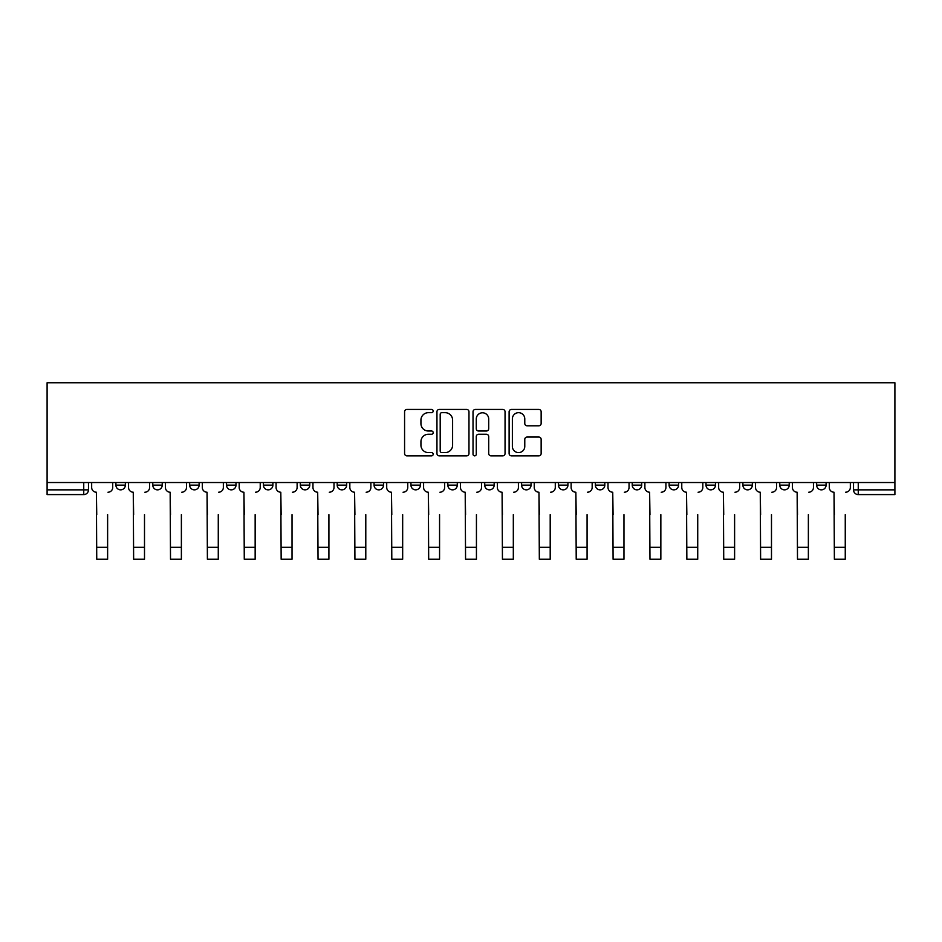 <?xml version="1.0" encoding="UTF-8"?>
<svg xmlns="http://www.w3.org/2000/svg" width="942" height="942" viewBox="0 0 942 942"><rect width="100%" height="100%" fill="white"/><g stroke="black" fill="none" stroke-linecap="round" stroke-linejoin="round"><path stroke-width="1.41" d="M433.179 411.053A1.625 1.625 0 0 0 431.554 409.44L406.897 409.44A2.32 2.32 0 0 0 404.577 411.76L404.577 453.526A2.32 2.32 0 0 0 406.897 455.846L431.554 455.846A1.625 1.625 0 0 0 433.179 454.221A1.625 1.625 0 0 0 431.554 452.596L428.363 452.596A7.43 7.43 0 0 1 420.933 445.177L420.933 441.692A7.43 7.43 0 0 1 428.363 434.262L431.554 434.262A1.625 1.625 0 0 0 433.179 432.637A1.625 1.625 0 0 0 431.554 431.012L428.363 431.012A7.43 7.43 0 0 1 420.933 423.594L420.933 420.108A7.43 7.43 0 0 1 428.363 412.678L431.554 412.678A1.625 1.625 0 0 0 433.179 411.053M521.597 482.528L521.597 485.13L531.053 485.13A4.734 4.734 0 0 1 526.319 489.852A4.734 4.734 0 0 1 521.597 485.13L521.597 482.528M410.947 482.528L410.947 485.13L420.403 485.13A4.734 4.734 0 0 1 415.681 489.852A4.734 4.734 0 0 1 410.947 485.13L410.947 482.528M337.189 482.528L337.189 485.13L346.644 485.13A4.734 4.734 0 0 1 341.911 489.852A4.734 4.734 0 0 1 337.189 485.13L337.189 482.528M300.31 482.528L300.31 485.13L309.765 485.13A4.734 4.734 0 0 1 305.031 489.852A4.734 4.734 0 0 1 300.31 485.13L300.31 482.528M226.539 482.528L226.539 485.13L235.995 485.13A4.734 4.734 0 0 1 231.273 489.852A4.734 4.734 0 0 1 226.539 485.13L226.539 482.528M538.824 425.796A2.32 2.32 0 0 0 541.144 423.476L541.144 411.76A2.32 2.32 0 0 0 538.824 409.44L511.435 409.44A2.32 2.32 0 0 0 509.116 411.76L509.116 453.526A2.32 2.32 0 0 0 511.435 455.846L538.824 455.846A2.32 2.32 0 0 0 541.144 453.526L541.144 439.372A2.32 2.32 0 0 0 538.824 437.053L527.096 437.053A2.32 2.32 0 0 0 524.776 439.372L524.776 446.39A6.205 6.205 0 0 1 518.571 452.596A6.205 6.205 0 0 1 512.366 446.39L512.366 418.896A6.205 6.205 0 0 1 518.571 412.678A6.205 6.205 0 0 1 524.776 418.896L524.776 423.476A2.32 2.32 0 0 0 527.096 425.796L538.824 425.796M894.9 482.528L47.1 482.528L47.1 382.758L894.9 382.758L894.9 494.585L858.256 494.585A4.734 4.734 0 0 1 853.523 489.852L894.9 489.852M468.975 411.76A2.32 2.32 0 0 0 466.643 409.44L439.266 409.44A2.32 2.32 0 0 0 436.947 411.76L436.947 453.526A2.32 2.32 0 0 0 439.266 455.846L466.643 455.846A2.32 2.32 0 0 0 468.975 453.526L468.975 411.76M475.357 409.44L502.734 409.44A2.32 2.32 0 0 1 505.053 411.76L505.053 453.526A2.32 2.32 0 0 1 502.734 455.846L491.017 455.846A2.32 2.32 0 0 1 488.698 453.526L488.698 436.582A2.32 2.32 0 0 0 486.378 434.262L478.595 434.262A2.32 2.32 0 0 0 476.275 436.582L476.275 454.221A1.625 1.625 0 0 1 474.65 455.846A1.625 1.625 0 0 1 473.025 454.221L473.025 411.76A2.32 2.32 0 0 1 475.357 409.44M853.523 482.528L853.523 489.852L853.523 482.528M88.477 482.528L88.477 489.852L88.477 482.528M83.744 494.585L47.1 494.585L47.1 489.852L88.477 489.852A4.734 4.734 0 0 1 83.744 494.585L83.744 482.528M47.1 482.528L47.1 489.852M816.643 482.528L816.643 485.13L826.099 485.13L826.099 482.528L826.099 485.13A4.734 4.734 0 0 1 821.377 489.852A4.734 4.734 0 0 1 816.643 485.13A4.734 4.734 0 0 0 821.377 489.852M789.219 485.13L789.219 482.528L789.219 485.13A4.734 4.734 0 0 1 784.498 489.852A4.734 4.734 0 0 1 779.764 485.13L789.219 485.13A4.734 4.734 0 0 1 784.498 489.852M779.764 482.528L779.764 485.13M752.34 482.528L752.34 485.13A4.734 4.734 0 0 1 747.607 489.852A4.734 4.734 0 0 1 742.885 485.13L752.34 485.13A4.734 4.734 0 0 1 747.607 489.852M742.885 482.528L742.885 485.13M715.461 482.528L715.461 485.13A4.734 4.734 0 0 1 710.727 489.852A4.734 4.734 0 0 1 706.005 485.13L715.461 485.13M706.005 482.528L706.005 485.13M678.581 482.528L678.581 485.13A4.734 4.734 0 0 1 673.848 489.852A4.734 4.734 0 0 1 669.114 485.13L678.581 485.13M669.114 482.528L669.114 485.13M641.69 482.528L641.69 485.13A4.734 4.734 0 0 1 636.969 489.852A4.734 4.734 0 0 1 632.235 485.13L641.69 485.13M632.235 482.528L632.235 485.13M604.811 482.528L604.811 485.13A4.734 4.734 0 0 1 600.089 489.852A4.734 4.734 0 0 1 595.356 485.13A4.734 4.734 0 0 0 600.089 489.852M595.356 482.528L595.356 485.13L604.811 485.13M567.932 482.528L567.932 485.13A4.734 4.734 0 0 1 563.198 489.852A4.734 4.734 0 0 1 558.476 485.13A4.734 4.734 0 0 0 563.198 489.852M558.476 482.528L558.476 485.13L567.932 485.13M531.053 482.528L531.053 485.13A4.734 4.734 0 0 1 526.319 489.852M494.173 482.528L494.173 485.13A4.734 4.734 0 0 1 489.44 489.852A4.734 4.734 0 0 1 484.718 485.13L494.173 485.13M484.718 482.528L484.718 485.13M457.282 482.528L457.282 485.13A4.734 4.734 0 0 1 452.56 489.852A4.734 4.734 0 0 1 447.827 485.13L457.282 485.13L457.282 482.528M447.827 482.528L447.827 485.13M420.403 482.528L420.403 485.13M383.524 482.528L383.524 485.13A4.734 4.734 0 0 1 378.802 489.852A4.734 4.734 0 0 1 374.068 485.13L383.524 485.13L383.524 482.528M374.068 482.528L374.068 485.13M346.644 482.528L346.644 485.13L346.644 482.528M309.765 485.13L309.765 482.528L309.765 485.13A4.734 4.734 0 0 1 305.031 489.852M272.886 482.528L272.886 485.13A4.734 4.734 0 0 1 268.152 489.852A4.734 4.734 0 0 1 263.419 485.13A4.734 4.734 0 0 0 268.152 489.852A4.734 4.734 0 0 0 272.886 485.13L272.886 482.528M263.419 482.528L263.419 485.13L272.886 485.13M235.995 482.528L235.995 485.13M199.115 482.528L199.115 485.13A4.734 4.734 0 0 1 194.393 489.852A4.734 4.734 0 0 1 189.66 485.13A4.734 4.734 0 0 0 194.393 489.852A4.734 4.734 0 0 0 199.115 485.13L189.66 485.13L189.66 482.528M152.781 482.528L152.781 485.13L162.236 485.13L162.236 482.528L162.236 485.13A4.734 4.734 0 0 1 157.502 489.852A4.734 4.734 0 0 1 152.781 485.13A4.734 4.734 0 0 0 157.502 489.852M125.357 482.528L125.357 485.13A4.734 4.734 0 0 1 120.623 489.852A4.734 4.734 0 0 1 115.901 485.13L125.357 485.13L125.357 482.528M115.901 482.528L115.901 485.13M441.822 412.678A1.625 1.625 0 0 0 440.197 414.303L440.197 450.971A1.625 1.625 0 0 0 441.822 452.596L445.177 452.596A7.43 7.43 0 0 0 452.607 445.177L452.607 420.108A7.43 7.43 0 0 0 445.177 412.678L441.822 412.678M488.698 419.002A6.205 6.205 0 0 0 482.492 412.796A6.205 6.205 0 0 0 476.275 419.002L476.275 428.692A2.32 2.32 0 0 0 478.595 431.012L486.378 431.012A2.32 2.32 0 0 0 488.698 428.692L488.698 419.002M91.668 487.485L91.668 482.528L91.668 487.485A4.734 4.734 0 0 0 96.39 492.219L96.743 514.673M96.39 492.219L96.743 559.242L107.624 559.242L107.624 514.673M112.71 487.485L112.71 482.528L112.71 487.485A4.734 4.734 0 0 1 107.977 492.219M128.548 487.485L128.548 482.528L128.548 487.485A4.734 4.734 0 0 0 133.269 492.219L133.634 514.673M133.269 492.219L133.634 559.242L144.503 559.242L144.503 514.673M149.59 487.485L149.59 482.528L149.59 487.485A4.734 4.734 0 0 1 144.856 492.219M165.427 487.485L165.427 482.528L165.427 487.485A4.734 4.734 0 0 0 170.161 492.219L170.514 514.673M170.161 492.219L170.514 559.242L181.382 559.242L181.382 514.673M186.469 487.485L186.469 482.528L186.469 487.485A4.734 4.734 0 0 1 181.735 492.219M202.306 487.485L202.306 482.528L202.306 487.485A4.734 4.734 0 0 0 207.04 492.219L207.393 514.673M207.04 492.219L207.393 559.242L218.273 559.242L218.273 514.673M223.348 487.485L223.348 482.528L223.348 487.485A4.734 4.734 0 0 1 218.626 492.219M239.186 487.485L239.186 482.528L239.186 487.485A4.734 4.734 0 0 0 243.919 492.219L244.272 514.673M243.919 492.219L244.272 559.242L255.152 559.242L255.152 514.673M260.228 487.485L260.228 482.528L260.228 487.485A4.734 4.734 0 0 1 255.506 492.219M276.077 487.485L276.077 482.528L276.077 487.485A4.734 4.734 0 0 0 280.798 492.219L281.152 514.673M280.798 492.219L281.152 559.242L292.032 559.242L292.032 514.673M297.119 487.485L297.119 482.528L297.119 487.485A4.734 4.734 0 0 1 292.385 492.219M312.956 487.485L312.956 482.528L312.956 487.485A4.734 4.734 0 0 0 317.678 492.219L318.031 514.673M317.678 492.219L318.031 559.242L328.911 559.242L328.911 514.673M333.998 487.485L333.998 482.528L333.998 487.485A4.734 4.734 0 0 1 329.264 492.219M349.835 487.485L349.835 482.528L349.835 487.485A4.734 4.734 0 0 0 354.569 492.219L354.922 514.673M354.569 492.219L354.922 559.242L365.79 559.242L365.79 514.673M370.877 487.485L370.877 482.528L370.877 487.485A4.734 4.734 0 0 1 366.144 492.219M386.715 487.485L386.715 482.528L386.715 487.485A4.734 4.734 0 0 0 391.448 492.219L391.801 514.673M391.448 492.219L391.801 559.242L402.67 559.242L402.67 514.673M407.756 487.485L407.756 482.528L407.756 487.485A4.734 4.734 0 0 1 403.035 492.219M423.594 487.485L423.594 482.528L423.594 487.485A4.734 4.734 0 0 0 428.327 492.219L428.681 514.673M428.327 492.219L428.681 559.242L439.561 559.242L439.561 514.673M444.636 487.485L444.636 482.528L444.636 487.485A4.734 4.734 0 0 1 439.914 492.219M460.485 487.485L460.485 482.528L460.485 487.485A4.734 4.734 0 0 0 465.207 492.219L465.56 514.673M465.207 492.219L465.56 559.242L476.44 559.242L476.44 514.673M481.515 487.485L481.515 482.528L481.515 487.485A4.734 4.734 0 0 1 476.793 492.219M497.364 487.485L497.364 482.528L497.364 487.485A4.734 4.734 0 0 0 502.086 492.219L502.439 514.673M502.086 492.219L502.439 559.242L513.319 559.242L513.319 514.673M518.406 487.485L518.406 482.528L518.406 487.485A4.734 4.734 0 0 1 513.673 492.219M534.244 487.485L534.244 482.528L534.244 487.485A4.734 4.734 0 0 0 538.965 492.219L539.33 514.673M538.965 492.219L539.33 559.242L550.199 559.242L550.199 514.673M555.285 487.485L555.285 482.528L555.285 487.485A4.734 4.734 0 0 1 550.552 492.219M571.123 487.485L571.123 482.528L571.123 487.485A4.734 4.734 0 0 0 575.856 492.219L576.21 514.673M575.856 492.219L576.21 559.242L587.078 559.242L587.078 514.673M592.165 487.485L592.165 482.528L592.165 487.485A4.734 4.734 0 0 1 587.431 492.219M608.002 487.485L608.002 482.528L608.002 487.485A4.734 4.734 0 0 0 612.736 492.219L613.089 514.673M612.736 492.219L613.089 559.242L623.969 559.242L623.969 514.673M629.044 487.485L629.044 482.528L629.044 487.485A4.734 4.734 0 0 1 624.322 492.219M644.881 487.485L644.881 482.528L644.881 487.485A4.734 4.734 0 0 0 649.615 492.219L649.968 514.673M649.615 492.219L649.968 559.242L660.848 559.242L660.848 514.673M665.923 487.485L665.923 482.528L665.923 487.485A4.734 4.734 0 0 1 661.202 492.219M681.773 487.485L681.773 482.528L681.773 487.485A4.734 4.734 0 0 0 686.494 492.219L686.848 514.673M686.494 492.219L686.848 559.242L697.728 559.242L697.728 514.673M702.814 487.485L702.814 482.528L702.814 487.485A4.734 4.734 0 0 1 698.081 492.219M718.652 487.485L718.652 482.528L718.652 487.485A4.734 4.734 0 0 0 723.374 492.219L723.727 514.673M723.374 492.219L723.727 559.242L734.607 559.242L734.607 514.673M739.694 487.485L739.694 482.528L739.694 487.485A4.734 4.734 0 0 1 734.96 492.219M755.531 487.485L755.531 482.528L755.531 487.485A4.734 4.734 0 0 0 760.265 492.219L760.618 514.673M760.265 492.219L760.618 559.242L771.486 559.242L771.486 514.673M776.573 487.485L776.573 482.528L776.573 487.485A4.734 4.734 0 0 1 771.839 492.219M792.41 487.485L792.41 482.528L792.41 487.485A4.734 4.734 0 0 0 797.144 492.219L797.497 514.673M797.144 492.219L797.497 559.242L808.366 559.242L808.366 514.673M813.452 487.485L813.452 482.528L813.452 487.485A4.734 4.734 0 0 1 808.731 492.219M829.29 487.485L829.29 482.528L829.29 487.485A4.734 4.734 0 0 0 834.023 492.219L834.376 514.673M834.023 492.219L834.376 559.242L845.257 559.242L845.257 514.673M850.332 487.485L850.332 482.528L850.332 487.485A4.734 4.734 0 0 1 845.61 492.219M858.256 482.528L858.256 494.585M107.624 547.302L96.743 547.302M144.503 547.302L133.634 547.302M181.382 547.302L170.514 547.302M218.273 547.302L207.393 547.302M255.152 547.302L244.272 547.302M292.032 547.302L281.152 547.302M328.911 547.302L318.031 547.302M365.79 547.302L354.922 547.302M402.67 547.302L391.801 547.302M439.561 547.302L428.681 547.302M476.44 547.302L465.56 547.302M513.319 547.302L502.439 547.302M550.199 547.302L539.33 547.302M587.078 547.302L576.21 547.302M623.969 547.302L613.089 547.302M660.848 547.302L649.968 547.302M697.728 547.302L686.848 547.302M734.607 547.302L723.727 547.302M771.486 547.302L760.618 547.302M808.366 547.302L797.497 547.302M845.257 547.302L834.376 547.302"/></g></svg>
